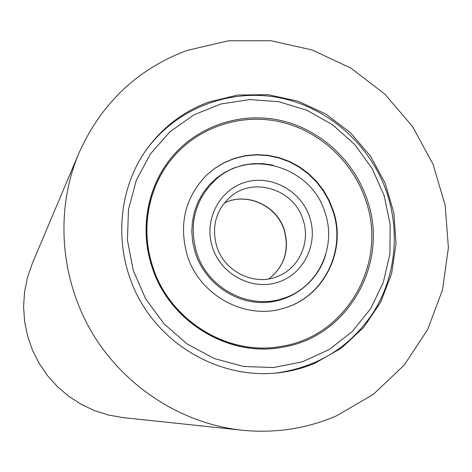 <?xml version="1.0" encoding="UTF-8"?>
<svg xmlns="http://www.w3.org/2000/svg" width="472" height="472" viewBox="0 0 472 472"><rect width="100%" height="100%" fill="white"/><g stroke="black" fill="none" stroke-linecap="round" stroke-linejoin="round"><path stroke-width="0.71" d="M315.042 363.151L341.533 348.047L363.764 327.338L380.703 302.115L391.607 273.671L396.032 243.404L393.831 212.766L385.152 183.195L370.437 156.067L350.366 132.656L325.869 114.059L298.068 101.185L268.261 94.707L237.864 95.002L208.347 102.159C182.375 111.905 161.294 128.36 145.116 151.512C115.563 194.606 113.705 255.877 141.476 302.971C169.253 350.071 223.775 378.096 275.79 373.081C289.46 371.753 302.546 368.443 315.042 363.151M242.065 430.216L123.133 417.608L108.66 415.089L94.601 410.646L81.225 404.356L68.764 396.321L57.46 386.686L47.519 375.623L39.123 363.334L32.432 350.041L27.559 335.987L24.603 321.432L23.6 306.647L24.568 291.891L27.482 277.442L32.279 263.553L78.8 153.37C101.268 103.268 137.399 68.941 187.189 50.404L228.525 40.787L270.916 40.728L312.346 50.038L350.891 68.133L384.81 94.07L412.605 126.602L433.036 164.227L445.167 205.232L448.4 247.77L442.494 289.897L427.602 329.627L404.268 365.027L373.464 394.279L336.56 415.797C306.747 428.694 275.253 433.497 242.065 430.216C181.614 423.732 124 386.603 91.81 332.264C59.832 277.801 55.224 209.415 78.8 153.37M151.429 265.052C167.719 320.73 228.07 358 282.474 347.221C348.153 337.061 389.347 263.146 367.44 200.565C354.667 161.046 320.671 129.517 280.61 120.454C240.561 111.504 197.101 126.012 170.982 158.167C147.559 186.77 139.747 228.23 151.429 265.052M196.328 251.647C206.954 288.298 249.476 310.629 283.808 298.186C317.75 287.542 336.89 247.381 325.208 213.173C312.122 166.551 248.608 147.276 214.542 180.729C194.995 200.258 188.924 223.899 196.328 251.647M272.999 165.17L263.069 163.666L253.057 163.648L243.18 165.123L233.658 168.073L224.69 172.433L216.477 178.121L209.202 185.012L203.031 192.971L198.11 201.821L194.541 211.373L192.423 221.415L191.803 231.722L192.694 242.065L195.089 252.219C204.093 281.135 232.236 302.304 261.582 302.534C290.947 302.865 317.697 282.551 325.715 254.555M187.006 254.538C198.871 295.378 245.635 320.759 284.28 308.063C324.016 296.894 346.914 250.402 333.344 210.848L329.12 200.264L323.467 190.358L316.494 181.337L308.346 173.389L299.189 166.681L289.206 161.353L278.61 157.512L267.612 155.253L256.438 154.627L245.334 155.66L234.519 158.327L224.235 162.592L214.701 168.368L206.122 175.543C185.154 197.632 178.782 223.964 187.006 254.538M284.109 308.116C323.715 296.882 346.483 250.502 332.955 211.055L328.742 200.494L323.102 190.611L316.146 181.608L308.021 173.672L298.888 166.97L288.935 161.642L278.362 157.801L267.394 155.536L256.249 154.899L245.163 155.907L234.366 158.551L224.094 162.787L214.571 168.528L205.993 175.667M171.684 158.999L171.572 159.135C148.237 187.425 140.42 228.566 152.008 265.081C168.144 320.252 228.047 357.103 281.92 346.241L282.091 346.206M365.989 201.102C353.369 162.049 319.804 130.874 280.232 121.859C240.667 112.961 197.703 127.186 171.79 158.863C148.432 187.183 140.603 228.371 152.202 264.928C168.362 320.163 228.33 357.056 282.262 346.177C347.062 335.916 387.612 262.922 365.989 201.102M384.155 195.573L372.131 168.475L354.678 144.503L332.612 124.791L306.953 110.283L278.887 101.716L249.735 99.551L220.914 103.987L193.833 114.891L169.89 131.824L150.344 154.002L136.266 180.369L128.472 209.592L127.434 240.165L133.269 270.474L145.695 298.888L164.067 323.88L187.384 344.129L214.382 358.567L243.611 366.49L273.506 367.541L302.528 361.758L329.202 349.54L352.23 331.586L370.52 308.871L383.258 282.569L389.896 253.995L390.179 224.53L384.155 195.573M268.91 278.887C284.445 266.373 289.637 250.231 284.486 230.448C277.27 205.55 246.791 191.573 224.224 203.113M216.601 245.924C224.064 271.719 254.833 286.616 278.126 276.226C299.266 267.925 310.611 242.16 303.171 220.135C294.634 189.897 254.39 176.363 231.009 196.334C216.211 209.391 211.403 225.905 216.583 245.877M309.844 217.757C301.567 191.172 271.719 174.475 245.664 182.168C219.492 189.467 203.609 219.816 212.317 246.874C220.636 274.043 251.405 290.699 277.406 282.415C303.537 274.527 318.5 244.225 309.844 217.757M144.715 152.102C174.374 109.386 228.017 88.181 278.226 97.539C328.465 107.002 371.647 145.671 387.559 194.759M275.076 373.151C317.815 367.487 350.796 346.891 374.031 311.349C395.105 277.082 399.955 233.628 387.583 194.824M224.212 203.125C246.638 191.679 277.064 205.656 284.309 230.572C289.454 250.343 284.315 266.45 268.892 278.887M281.92 346.241L282.262 346.177"/></g></svg>
